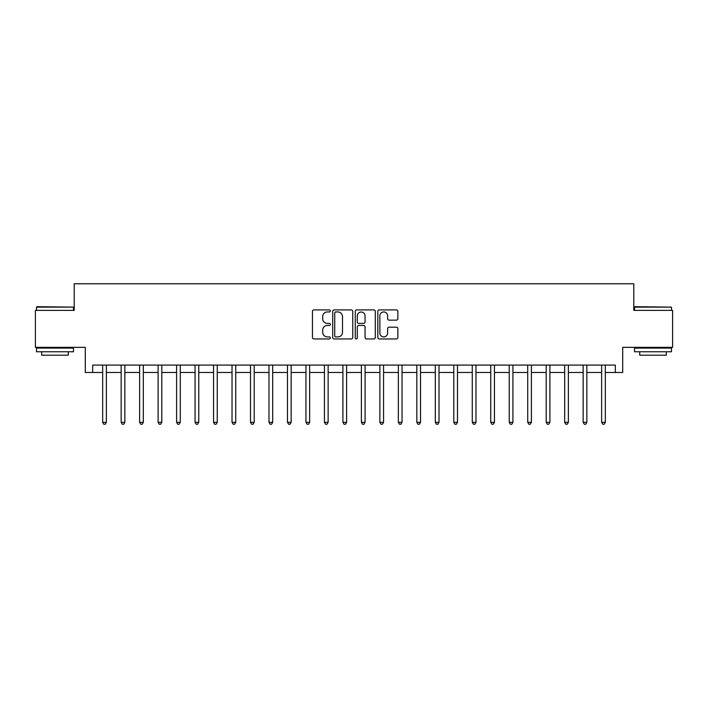 <?xml version="1.0" encoding="UTF-8"?>
<svg xmlns="http://www.w3.org/2000/svg" width="708" height="708" viewBox="0 0 708 708"><rect width="100%" height="100%" fill="white"/><g stroke="black" fill="none" stroke-linecap="round" stroke-linejoin="round"><path stroke-width="1.06" d="M330.344 310.936A1.018 1.018 0 0 0 329.326 309.918L313.909 309.918A1.451 1.451 0 0 0 312.458 311.37L312.458 337.495A1.451 1.451 0 0 0 313.909 338.946L329.326 338.946A1.018 1.018 0 0 0 330.344 337.928A1.018 1.018 0 0 0 329.326 336.911L327.335 336.911A4.646 4.646 0 0 1 322.689 332.264L322.689 330.087A4.646 4.646 0 0 1 327.335 325.45L329.326 325.45A1.018 1.018 0 0 0 330.344 324.432A1.018 1.018 0 0 0 329.326 323.414L327.335 323.414A4.646 4.646 0 0 1 322.689 318.768L322.689 316.591A4.646 4.646 0 0 1 327.335 311.954L329.326 311.954A1.018 1.018 0 0 0 330.344 310.936M396.409 320.149A1.451 1.451 0 0 0 397.861 318.697L397.861 311.37A1.451 1.451 0 0 0 396.409 309.918L379.284 309.918A1.451 1.451 0 0 0 377.833 311.37L377.833 337.495A1.451 1.451 0 0 0 379.284 338.946L396.409 338.946A1.451 1.451 0 0 0 397.861 337.495L397.861 328.636A1.451 1.451 0 0 0 396.409 327.185L389.081 327.185A1.451 1.451 0 0 0 387.63 328.636L387.63 333.026A3.885 3.885 0 0 1 383.745 336.911A3.885 3.885 0 0 1 379.869 333.026L379.869 315.83A3.885 3.885 0 0 1 383.745 311.954A3.885 3.885 0 0 1 387.63 315.83L387.63 318.697A1.451 1.451 0 0 0 389.081 320.149L396.409 320.149M92.686 372.479L92.686 365.089L615.314 365.089L615.314 372.479L622.704 372.479L622.704 347.345L672.6 347.345L672.6 310.387L633.793 310.387L633.793 283.775L74.207 283.775L74.207 310.387L35.4 310.387L35.4 347.345L85.296 347.345L85.296 372.479L102.669 372.479M352.734 311.37A1.451 1.451 0 0 0 351.283 309.918L334.158 309.918A1.451 1.451 0 0 0 332.707 311.37L332.707 337.495A1.451 1.451 0 0 0 334.158 338.946L351.283 338.946A1.451 1.451 0 0 0 352.734 337.495L352.734 311.37M356.717 309.918L373.842 309.918A1.451 1.451 0 0 1 375.293 311.37L375.293 337.495A1.451 1.451 0 0 1 373.842 338.946L366.514 338.946A1.451 1.451 0 0 1 365.062 337.495L365.062 326.901A1.451 1.451 0 0 0 363.611 325.45L358.752 325.45A1.451 1.451 0 0 0 357.301 326.901L357.301 337.928A1.018 1.018 0 0 1 356.283 338.946A1.018 1.018 0 0 1 355.266 337.928L355.266 311.37A1.451 1.451 0 0 1 356.717 309.918M106.368 372.479L121.148 372.479M124.847 372.479L139.626 372.479M143.326 372.479L158.105 372.479M161.805 372.479L176.593 372.479M180.283 372.479L195.072 372.479M198.762 372.479L213.55 372.479M217.25 372.479L232.029 372.479M235.729 372.479L250.508 372.479M254.207 372.479L268.987 372.479M272.686 372.479L287.475 372.479M291.165 372.479L305.953 372.479M309.644 372.479L324.432 372.479M328.131 372.479L342.911 372.479M346.61 372.479L361.39 372.479M365.089 372.479L379.869 372.479M383.568 372.479L398.356 372.479M402.047 372.479L416.835 372.479M420.525 372.479L435.314 372.479M439.013 372.479L453.793 372.479M457.492 372.479L472.271 372.479M475.971 372.479L490.75 372.479M494.45 372.479L509.238 372.479M512.928 372.479L527.717 372.479M531.407 372.479L546.195 372.479M549.895 372.479L564.674 372.479M568.374 372.479L583.153 372.479M586.852 372.479L601.632 372.479M605.331 372.479L615.314 372.479M335.751 311.954A1.018 1.018 0 0 0 334.734 312.971L334.734 335.893A1.018 1.018 0 0 0 335.751 336.911L337.858 336.911A4.646 4.646 0 0 0 342.504 332.264L342.504 316.591A4.646 4.646 0 0 0 337.858 311.954L335.751 311.954M365.062 315.91A3.885 3.885 0 0 0 361.186 312.024A3.885 3.885 0 0 0 357.301 315.91L357.301 321.963A1.451 1.451 0 0 0 358.752 323.414L363.611 323.414A1.451 1.451 0 0 0 365.062 321.963L365.062 315.91M106.545 365.089L106.474 365.275A1.478 1.478 90.2 0 0 106.368 365.824L106.368 422.304L102.669 422.304L102.669 365.824A1.478 1.478 90.2 0 0 102.563 365.275L102.483 365.089M106.368 422.304L105.253 424.225L103.775 424.225L102.669 422.304M125.024 365.089L124.953 365.275A1.478 1.478 0 0 0 124.847 365.824L124.847 422.304L121.148 422.304L121.148 365.824A1.478 1.478 0 0 0 121.041 365.275L120.971 365.089M124.847 422.304L123.732 424.225L122.254 424.225L121.148 422.304M143.503 365.089L143.432 365.275A1.478 1.478 0 0 0 143.326 365.824L143.326 422.304L139.626 422.304L139.626 365.824A1.478 1.478 0 0 0 139.52 365.275L139.449 365.089M143.326 422.304L142.219 424.225L140.742 424.225L139.626 422.304M161.99 365.089L161.911 365.275A1.478 1.478 0 0 0 161.805 365.824L161.805 422.304L158.105 422.304L158.105 365.824A1.478 1.478 0 0 0 157.999 365.275L157.928 365.089M161.805 422.304L160.698 424.225L159.22 424.225L158.105 422.304M180.469 365.089L180.39 365.275A1.478 1.478 0 0 0 180.283 365.824L180.283 422.304L176.593 422.304L176.593 365.824A1.478 1.478 0 0 0 176.487 365.275L176.407 365.089M180.283 422.304L179.177 424.225L177.699 424.225L176.593 422.304M36.949 306.688L73.473 307.13L36.506 307.13L36.949 306.688M54.985 351.779L36.506 351.779L36.506 348.088L73.473 348.088L73.473 351.779L54.985 351.779M68.295 351.779L68.295 355.186L41.684 355.186L41.684 351.779M634.97 306.688L671.494 307.13L634.527 307.13L634.97 306.688M653.015 351.779L634.527 351.779L634.527 348.088L671.494 348.088L671.494 351.779L653.015 351.779M666.317 351.779L666.317 355.186L639.705 355.186L639.705 351.779M198.948 365.089L198.868 365.275A1.478 1.478 0 0 0 198.762 365.824L198.762 422.304L195.072 422.304L195.072 365.824A1.478 1.478 0 0 0 194.966 365.275L194.886 365.089M198.762 422.304L197.656 424.225L196.178 424.225L195.072 422.304M217.427 365.089L217.356 365.275A1.478 1.478 0 0 0 217.25 365.824L217.25 422.304L213.55 422.304L213.55 365.824A1.478 1.478 0 0 0 213.444 365.275L213.365 365.089M217.25 422.304L216.135 424.225L214.657 424.225L213.55 422.304M235.906 365.089L235.835 365.275A1.478 1.478 0 0 0 235.729 365.824L235.729 422.304L232.029 422.304L232.029 365.824A1.478 1.478 0 0 0 231.923 365.275L231.852 365.089M235.729 422.304L234.614 424.225L233.136 424.225L232.029 422.304M254.384 365.089L254.314 365.275A1.478 1.478 0 0 0 254.207 365.824L254.207 422.304L250.508 422.304L250.508 365.824A1.478 1.478 0 0 0 250.402 365.275L250.331 365.089M254.207 422.304L253.101 424.225L251.623 424.225L250.508 422.304M272.872 365.089L272.792 365.275A1.478 1.478 0 0 0 272.686 365.824L272.686 422.304L268.987 422.304L268.987 365.824A1.478 1.478 0 0 0 268.881 365.275L268.81 365.089M272.686 422.304L271.58 424.225L270.102 424.225L268.987 422.304M291.351 365.089L291.271 365.275A1.478 1.478 0 0 0 291.165 365.824L291.165 422.304L287.475 422.304L287.475 365.824A1.478 1.478 0 0 0 287.368 365.275L287.289 365.089M291.165 422.304L290.059 424.225L288.581 424.225L287.475 422.304M309.83 365.089L309.75 365.275A1.478 1.478 0 0 0 309.644 365.824L309.644 422.304L305.953 422.304L305.953 365.824A1.478 1.478 0 0 0 305.847 365.275L305.767 365.089M309.644 422.304L308.538 424.225L307.06 424.225L305.953 422.304M328.308 365.089L328.238 365.275A1.478 1.478 0 0 0 328.131 365.824L328.131 422.304L324.432 422.304L324.432 365.824A1.478 1.478 0 0 0 324.326 365.275L324.246 365.089M328.131 422.304L327.016 424.225L325.538 424.225L324.432 422.304M346.787 365.089L346.716 365.275A1.478 1.478 0 0 0 346.61 365.824L346.61 422.304L342.911 422.304L342.911 365.824A1.478 1.478 0 0 0 342.805 365.275L342.734 365.089M346.61 422.304L345.495 424.225L344.017 424.225L342.911 422.304M365.266 365.089L365.195 365.275A1.478 1.478 0 0 0 365.089 365.824L365.089 422.304L361.39 422.304L361.39 365.824A1.478 1.478 0 0 0 361.284 365.275L361.213 365.089M365.089 422.304L363.983 424.225L362.505 424.225L361.39 422.304M383.754 365.089L383.674 365.275A1.478 1.478 0 0 0 383.568 365.824L383.568 422.304L379.869 422.304L379.869 365.824A1.478 1.478 0 0 0 379.762 365.275L379.692 365.089M383.568 422.304L382.462 424.225L380.984 424.225L379.869 422.304M402.233 365.089L402.153 365.275A1.478 1.478 0 0 0 402.047 365.824L402.047 422.304L398.356 422.304L398.356 365.824A1.478 1.478 0 0 0 398.25 365.275L398.17 365.089M402.047 422.304L400.94 424.225L399.462 424.225L398.356 422.304M420.711 365.089L420.632 365.275A1.478 1.478 0 0 0 420.525 365.824L420.525 422.304L416.835 422.304L416.835 365.824A1.478 1.478 0 0 0 416.729 365.275L416.649 365.089M420.525 422.304L419.419 424.225L417.941 424.225L416.835 422.304M439.19 365.089L439.119 365.275A1.478 1.478 0 0 0 439.013 365.824L439.013 422.304L435.314 422.304L435.314 365.824A1.478 1.478 0 0 0 435.208 365.275L435.128 365.089M439.013 422.304L437.898 424.225L436.42 424.225L435.314 422.304M457.669 365.089L457.598 365.275A1.478 1.478 0 0 0 457.492 365.824L457.492 422.304L453.793 422.304L453.793 365.824A1.478 1.478 0 0 0 453.686 365.275L453.616 365.089M457.492 422.304L456.377 424.225L454.899 424.225L453.793 422.304M476.148 365.089L476.077 365.275A1.478 1.478 0 0 0 475.971 365.824L475.971 422.304L472.271 422.304L472.271 365.824A1.478 1.478 0 0 0 472.165 365.275L472.094 365.089M475.971 422.304L474.864 424.225L473.387 424.225L472.271 422.304M494.635 365.089L494.556 365.275A1.478 1.478 0 0 0 494.45 365.824L494.45 422.304L490.75 422.304L490.75 365.824A1.478 1.478 0 0 0 490.644 365.275L490.573 365.089M494.45 422.304L493.343 424.225L491.865 424.225L490.75 422.304M513.114 365.089L513.035 365.275A1.478 1.478 0 0 0 512.928 365.824L512.928 422.304L509.238 422.304L509.238 365.824A1.478 1.478 0 0 0 509.132 365.275L509.052 365.089M512.928 422.304L511.822 424.225L510.344 424.225L509.238 422.304M531.593 365.089L531.513 365.275A1.478 1.478 0 0 0 531.407 365.824L531.407 422.304L527.717 422.304L527.717 365.824A1.478 1.478 0 0 0 527.61 365.275L527.531 365.089M531.407 422.304L530.301 424.225L528.823 424.225L527.717 422.304M550.072 365.089L550.001 365.275A1.478 1.478 0 0 0 549.895 365.824L549.895 422.304L546.195 422.304L546.195 365.824A1.478 1.478 0 0 0 546.089 365.275L546.01 365.089M549.895 422.304L548.78 424.225L547.302 424.225L546.195 422.304M568.551 365.089L568.48 365.275A1.478 1.478 0 0 0 568.374 365.824L568.374 422.304L564.674 422.304L564.674 365.824A1.478 1.478 0 0 0 564.568 365.275L564.497 365.089M568.374 422.304L567.258 424.225L565.78 424.225L564.674 422.304M587.029 365.089L586.959 365.275A1.478 1.478 0 0 0 586.852 365.824L586.852 422.304L583.153 422.304L583.153 365.824A1.478 1.478 0 0 0 583.047 365.275L582.976 365.089M586.852 422.304L585.746 424.225L584.268 424.225L583.153 422.304M605.517 365.089L605.437 365.275A1.478 1.478 0 0 0 605.331 365.824L605.331 422.304L601.632 422.304L601.632 365.824A1.478 1.478 0 0 0 601.526 365.275L601.455 365.089M605.331 422.304L604.225 424.225L602.747 424.225L601.632 422.304M36.506 310.387L36.506 307.13M44.931 348.088L44.931 347.345M65.039 348.088L65.039 347.345M73.473 310.387L73.473 307.13M634.527 310.387L634.527 307.13M642.961 348.088L642.961 347.345M663.069 348.088L663.069 347.345M671.494 310.387L671.494 307.13"/></g></svg>
